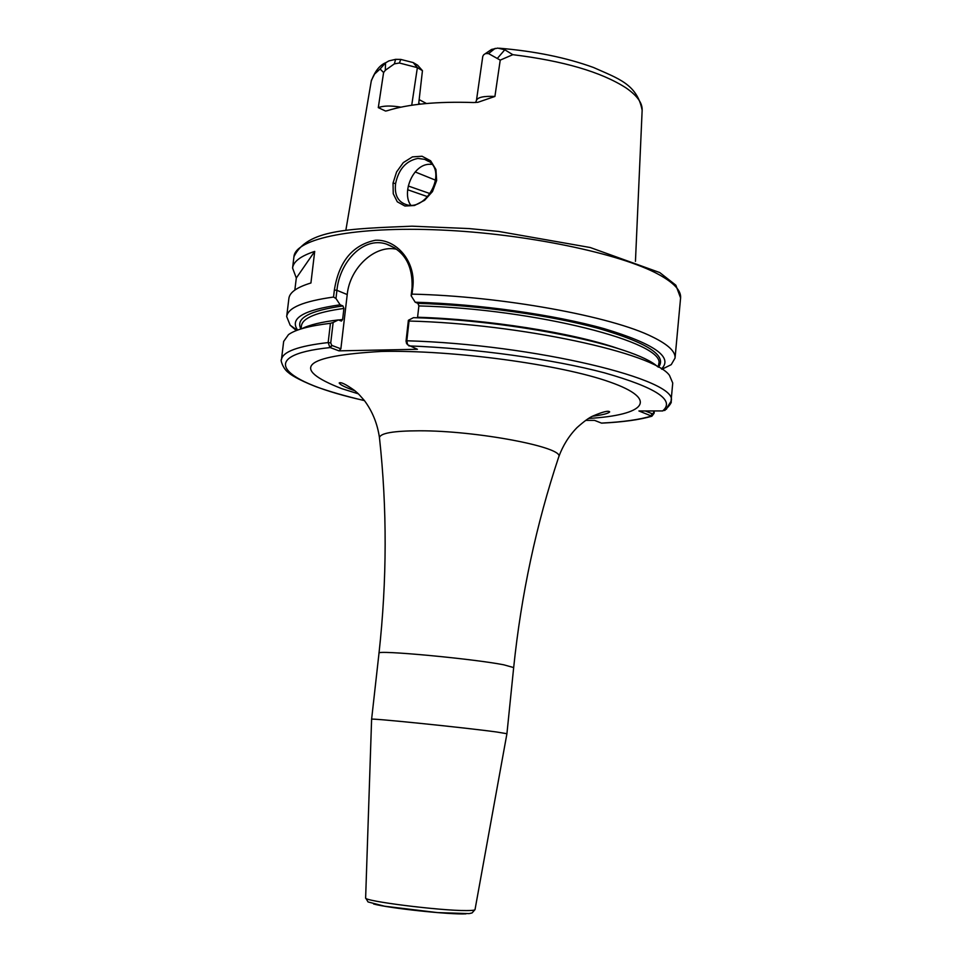 <?xml version="1.0" encoding="UTF-8"?>
<svg xmlns="http://www.w3.org/2000/svg" width="962" height="962" viewBox="0 0 962 962"><rect width="100%" height="100%" fill="white"/><g stroke="black" fill="none" stroke-linecap="round" stroke-linejoin="round"><path stroke-width="1.44" d="M666.522 409.127L662.614 410.942L638.912 410.966L651.899 416.209L654.112 413.251L654.328 410.942M333.141 322.486L338.371 319.913L341.402 321.067L342.628 319.492L343.927 308.441L342.929 305.94L340.139 304.81L335.966 298.509L336.928 290.32L347.222 294.564L340.873 348.809L331.782 345.406L330.736 342.893L333.141 322.486L330.435 323.304L328.162 342.568L329.87 347.438L338.973 350.853L417.412 349.278L407.611 344.757L406.818 340.776L409.042 321.031L408.381 320.286L406.036 341.173L406.637 343.458M585.738 420.37L594.564 420.382L601.466 423.1C622.883 421.993 639.502 419.66 651.286 416.101L652.921 414.009L645.286 410.954M558.754 456.854C536.267 524.326 521.236 594.564 513.672 667.568L506.926 733.717L496.801 732.022C465.163 727.657 368.013 717.76 371.609 719.251L379.004 653.174C387.037 580.218 387.193 508.393 379.461 437.698C380.158 433.177 393.422 430.868 419.228 430.796C476.719 430.531 564.778 447.402 558.754 456.854C562.854 445.634 568.927 435.894 576.972 427.645C584.126 421.26 589.55 417.34 593.241 415.873C602.982 411.736 608.465 410.401 609.68 411.868C608.525 413.444 602.813 414.899 592.568 416.221M294.841 290.079L296.308 278.018L292.58 268.013C293.35 261.556 300.721 256.024 314.706 251.407L310.918 282.996C296.957 287.229 289.61 292.376 288.889 298.436L286.676 316.57L290.163 325.216L296.32 330.579M296.308 278.018L314.706 251.407M400.889 107.155C390.969 105.519 383.429 105.676 378.294 107.624L385.57 111.063L387.253 110.702C408.285 104.088 437.049 101.359 473.557 102.537L477.861 102.309L494.913 96.453C483.958 95.947 477.813 97.234 476.479 100.288L475.637 102.525M476.479 100.301L482.78 56.349L483.73 54.726L485.497 53.595L488.54 53.595L500.228 60.113L512.818 54.678L504.797 49.783L497.787 48.1L491.558 49.435L485.076 53.812M497.486 58.249L504.797 49.783M494.913 96.453L500.228 60.113M418.759 103.174L420.262 104.124M422.45 70.659L417.628 65.2L413.191 62.578L400.829 59.428L395.61 59.343L388.937 60.895L385.534 62.843L385.317 70.286L394.372 63.865L399.35 62.999L417.364 67.653L422.45 70.659L418.626 104.317M419.167 99.615L426.419 103.511M385.534 62.843L380.11 68.987L383.597 72.547L385.317 70.286M383.597 72.547L378.294 107.624M393.025 183.105L393.254 193.747L397.282 201.792L404.894 206.012L414.49 205.495L424.591 200.3L432.491 191.546L436.652 180.519L435.918 169.48L430.639 160.798L422.053 156.241L412.457 156.878L403.318 162.602L396.597 171.921L393.025 183.105L395.598 183.562C398.593 169.228 406.024 160.858 417.881 158.429L424.567 159.331C450.192 167.352 427.164 213.095 405.435 204.317C397.631 201.359 394.348 194.432 395.598 183.562M415.175 171.945L436.014 180.375M680.591 297.967C681.264 290.668 673.953 282.816 658.633 274.435C620.358 253.463 526.226 233.73 440.644 230.002C354.906 226.154 295.358 238.492 293.951 256.65C307.167 229.617 347.366 228.86 411.88 226.178L469.047 228.571L498.749 231.445L590.235 247.523L659.74 272.559L675.853 285.197L680.591 297.967L675.047 358.08L671.223 364.658L661.928 369.252M675.047 358.08C675.637 351.647 668.205 344.637 652.741 337.037C612.012 316.354 501.551 296.128 412.061 294.131L412.866 286.892C415.837 261.327 396.368 238.985 375.336 240.26C352.561 244.985 338.913 261.568 334.367 289.995L333.537 297.054C303.487 301.238 287.866 307.744 286.676 316.57M334.367 289.995L336.928 290.32C339.622 261.82 363.359 236.508 386.147 243.987C404.1 250.493 412.746 264.947 412.085 287.361L411.135 295.755L412.061 294.131M411.135 295.755L415.199 302.212L417.905 303.367L418.879 305.928L417.508 317.809M661.471 368.951C673.436 357.227 654.352 343.807 604.196 328.691C554.605 314.73 478.799 304.016 415.199 302.212M654.148 410.954L652.921 414.009M601.695 423.16L601.659 423.148C623.063 422.065 639.802 419.757 651.899 416.209M431.697 164.31L428.968 164.286C412.47 164.911 401.803 192.797 410.63 205.002M340.139 304.81C303.415 310.029 289.249 318.458 297.655 330.074M333.537 297.054L335.966 298.509M330.435 323.304C309.451 325.817 295.466 329.593 288.48 334.632L283.658 341.438L281.445 359.692C282.527 351.731 298.1 346.019 328.162 342.568L330.736 342.893M338.371 319.913C321.573 321.945 309.427 324.855 301.924 328.667M667.279 407.227L671.043 401.322L672.739 383.02L669.468 375.348C654.1 353.066 520.202 323.833 409.042 321.031M657.587 366.678C635.269 345.598 513.6 320.214 413.468 317.664L408.381 320.286M347.222 294.564C349.747 267.773 375.132 244.3 396.777 249.29M340.873 348.809L338.973 350.853M329.87 347.438L331.782 345.406M588.684 418.434C645.033 415.151 659.908 399.603 609.932 382.046C560.75 364.466 452.477 349.795 381.277 351.443C302.946 355.976 289.766 368.374 341.714 388.636L358.333 393.819M662.614 410.942C675.468 400.24 656.072 387.542 604.461 372.847C553.366 359.247 474.783 348.328 408.85 345.899M332.07 345.514L330.158 347.571C253.944 355.375 281.734 382.215 364.418 400.553M513.672 667.568L503.703 664.79C472.33 658.657 375.324 649.687 379.004 653.174M506.926 733.717L475.024 909.595C474.795 910.256 471.933 910.569 466.438 910.569C440.368 910.834 362.734 901.033 365.632 897.907L365.632 897.871M465.981 913.84C450.444 914.826 388.552 908.212 373.569 903.967M495.177 48.353L488.54 53.595M485.497 53.595L491.558 49.435M413.323 62.65L417.544 67.761M411.724 105.231L417.364 67.653L413.191 62.578M400.829 59.428L399.35 62.999M394.372 63.865L395.61 59.343M635.449 261.351L642.147 110.281C642.52 103.006 637.084 95.503 625.829 87.77C601.082 71.946 563.407 60.919 512.818 54.678M380.11 68.987L374.615 74.026L371.38 80.387L345.827 230.399M653.992 412.65L654.112 413.251M650.552 415.8L652.416 413.937M664.742 410.497C669.997 405.146 672.089 402.08 671.043 401.322L671.043 401.322C680.615 380.074 534.066 344.36 406.818 340.776L406.036 341.173M407.66 189.742L427.789 196.741M412.085 287.361L412.866 286.892M658.489 367.183C667.375 355.651 647.414 342.737 598.617 328.451C550.505 315.247 478.619 305.195 417.905 303.367M658.381 367.123L658.669 364.129C667.279 342.773 535.052 308.718 418.879 305.928M617.484 348.328C572.366 332.756 487.481 319.348 417.616 317.244M408.297 186.015L430.387 193.735M342.929 305.94C309.199 310.738 295.202 318.41 300.938 328.968M343.927 308.441C316.666 312.169 302.489 318.001 301.407 325.95L301.046 328.932M342.628 319.492L338.612 320.009M355.014 390.837C345.274 387.373 339.995 384.752 339.189 382.96C340.776 381.806 345.899 384.307 354.569 390.476C357.672 393.35 356.325 391.269 364.382 400.517C372.414 411.315 377.441 423.701 379.461 437.698M475.024 909.595L472.077 912.938L469.083 913.611L437.397 912.589L384.596 906.216L368.037 901.947L365.632 897.907L371.609 719.251M371.2 81.325C374.819 71.368 379.665 65.163 385.738 62.71M642.147 110.281C637.084 83.922 617.724 78.415 593.518 67.496C566.414 57.648 535.04 51.214 499.41 48.22M661.832 369.18L664.141 368.205M293.951 256.65L292.58 268.013M424.723 159.391L428.655 161.472M297.246 330.219L290.163 325.216M364.478 400.625C345.574 396.188 329.341 391.522 315.764 386.616C296.885 379.22 289.646 373.869 288.612 372.739C282.696 368.723 280.146 358.97 281.445 359.692M386.303 244.035L394.829 247.931M407.611 344.757L406.433 343.193"/></g></svg>
